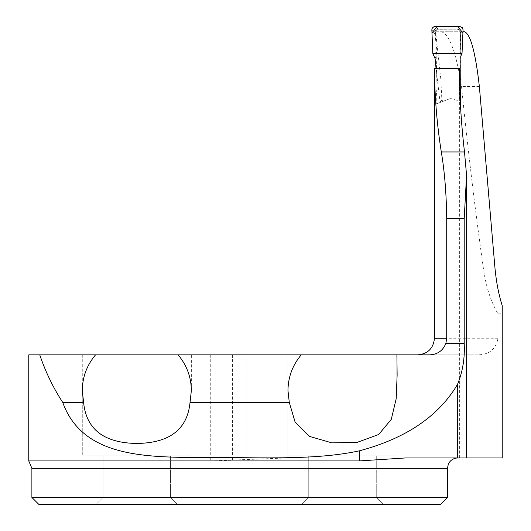 <?xml version="1.0" encoding="UTF-8"?>
<svg xmlns="http://www.w3.org/2000/svg" width="531" height="531" viewBox="0 0 531 531"><rect width="100%" height="100%" fill="white"/><g stroke="black" fill="none" stroke-linecap="round" stroke-linejoin="round"><path stroke-width="0.4" stroke-dasharray="2.65 1.99" d="M436.276 103.943L449.923 98.706L436.276 103.943C436.137 97.06 436.389 91.969 437.026 88.67L435.559 31.767L441.248 31.767C449.339 33.811 456.096 52.045 461.519 86.467C467.811 149.151 475.126 209.971 483.456 268.912C485.911 286.428 490.757 301.409 497.985 313.841L497.985 338.234L434.451 338.234M434.663 104.561L434.451 74.4M466.238 457.961L459.381 457.961L466.51 457.961L466.238 168.626M436.07 68.725L439.933 101.116L441.354 101.992L449.923 98.706L451.244 98.647L449.923 98.706L451.244 98.647L460.749 101.375L459.547 101.029L459.388 68.632M462.966 31.767L460.264 31.767L460.948 60.72M28.767 460.928L210.276 460.928L286.986 457.961L502.233 457.961L502.233 305.717M28.767 354.854L478.318 354.854C489.522 354.456 496.08 348.913 497.985 338.234M497.985 313.841L502.233 313.841M441.248 31.767L464.459 31.767M435.559 31.767L460.264 31.767M136.819 354.854L191.359 354.854L136.819 354.854M342.502 354.854L287.961 354.854L342.502 354.854M429.718 354.854L478.318 354.854M434.451 68.831L459.381 68.857M441.354 101.992L449.923 98.706L451.244 98.647L459.547 101.029M287.961 390.504L287.961 455.883L397.042 455.883L287.961 455.883L397.042 455.883L287.961 455.883L287.961 354.854M82.278 354.854L82.278 455.883L191.359 455.883L82.278 455.883L191.359 455.883L82.278 455.883L82.278 390.504M447.434 497.441L31.887 497.441M440.425 504.45L38.896 504.45M177.593 504.45L96.038 504.45L177.593 504.45L96.038 504.45L177.593 504.45L170.577 497.441L103.054 497.441L170.577 497.441L103.054 497.441L96.038 504.45L103.054 497.441L170.577 497.441L177.593 504.45M383.276 504.45L301.727 504.45L383.276 504.45L301.727 504.45L383.276 504.45L376.267 497.441L308.737 497.441L376.267 497.441L308.737 497.441L301.727 504.45L308.737 497.441L376.267 497.441L383.276 504.45M308.737 455.883L376.267 455.883L308.737 455.883L308.737 497.441L308.737 455.883L376.267 455.883L308.737 455.883M103.054 455.883L170.577 455.883L103.054 455.883L103.054 497.441L103.054 455.883L170.577 455.883L103.054 455.883M405.365 457.961L286.986 457.961M459.308 100.963L460.244 100.771M443.305 101.248L441.892 100.366L440.79 78.953L435.719 32.537C435.685 30.559 436.694 29.437 438.745 29.165L457.231 29.165L459.096 29.789L460.324 32.285L463.019 29.663M435.135 58.722L437.126 52.337L434.643 32.019L435.719 32.537M460.881 55.941L460.523 32.092M460.636 99.961L460.204 99.835L460.065 84.801L460.324 32.285M434.882 33.738L431.889 31.502M437.126 52.337L432.838 53.585M460.662 52.29L462.023 53.591M460.53 33.845L462.979 31.502M431.849 29.65L434.643 32.019M459.946 26.55L457.383 29.165L437.378 29.258L435.606 30.466L435.022 32.537M460.496 32.285L459.58 30.081L457.231 29.165M438.745 29.165L438.135 29.165M460.204 99.835L458.877 100.837M438.102 29.165L437.717 28.641L435.805 29.331L434.623 31.721M457.41 28.979L459.594 29.889L460.523 32.052M246.935 459.282L246.935 354.854M31.887 468.349L447.434 468.349M210.276 354.854L210.276 460.928M232.459 354.854L232.459 459.932M495.045 268.912L483.456 268.912M479.36 86.467L461.519 86.467M441.892 100.366L439.933 101.116M437.717 28.641L434.922 26.55M459.381 457.961L459.381 72.13M397.042 384.783L397.042 455.883L397.042 384.783M191.359 390.504L191.359 354.854M397.042 354.854L397.042 366.403M376.267 455.883L376.267 497.441L376.267 455.883M170.577 455.883L170.577 497.441L170.577 455.883M466.51 175.263L466.51 180.274"/><path stroke-width="0.8" d="M446.717 338.234L434.451 338.234L434.458 68.711C434.663 96.702 436.947 124.453 441.307 151.959C444.586 171.274 446.392 193.536 446.717 218.739L446.717 338.234L445.854 343.424C442.927 350.679 437.544 354.489 429.718 354.854L396.903 354.854L397.128 375.059L396.192 398.721L391.287 419.344L378.703 434.491L357.403 442.283L331.875 442.874L309.321 436.349L295.176 422.304L289.282 402.432L287.961 390.504C288.134 377.037 292.554 365.155 301.23 354.854L396.903 354.854M462.966 31.767L464.459 31.767C470.479 33.891 475.451 52.124 479.36 86.467L495.045 268.912C496.372 282.485 498.768 294.751 502.233 305.717L502.233 457.961L405.365 457.961L359.381 460.928L28.767 460.928L31.887 468.349L31.887 497.441L447.434 497.441L440.425 504.45L38.896 504.45L31.887 497.441M434.458 68.711L459.388 68.632C459.534 96.542 461.24 124.32 464.499 151.959L466.563 175.263L464.2 218.739L446.717 218.739M460.749 101.375L460.271 101.235L460.749 101.375L460.948 60.72M28.767 460.928L28.767 354.854L39.759 354.854C45.434 371.673 53.087 387.53 62.731 402.432C80.851 452.538 134.456 457.125 191.206 457.463C248.481 456.799 311.332 461.333 359.381 450.832C405.983 438.414 438.699 416.244 457.53 384.338C462.74 371.614 464.964 357.974 464.2 343.424L464.2 218.739M62.731 402.432L83.593 402.432C86.214 429.32 103.943 442.993 136.779 443.458C169.648 443.033 187.397 429.36 190.038 402.432L289.282 402.432M39.759 354.854L95.547 354.854C86.865 365.155 82.444 377.037 82.278 390.504L83.593 402.432M190.038 402.432L191.359 390.504C191.187 377.037 186.766 365.155 178.091 354.854L95.547 354.854M178.091 354.854L301.23 354.854M460.244 100.771L460.636 99.961L460.881 55.941L462.023 53.591L462.979 31.502L463.019 29.663L462.328 27.692L459.946 26.55L434.922 26.55L433.907 26.723L432.327 27.977L431.849 29.65L432.838 53.585L435.135 58.722L436.07 68.725M432.838 53.585L462.023 53.591L462.913 32.955L457.768 26.55L437.099 26.55L431.955 32.942L432.838 53.585M464.2 343.424L445.854 343.424M441.307 151.959L464.499 151.959M447.434 497.441L447.434 468.349L31.887 468.349M457.53 384.338L457.53 457.961M359.381 450.832L359.381 460.928M434.451 338.234C433.462 348.323 427.926 353.865 417.824 354.854M397.042 375.059L397.042 366.403M466.51 180.274L466.51 457.961M447.434 468.349L448.323 464.147L449.518 462.109C451.635 459.428 454.403 458.041 457.822 457.961"/></g></svg>
